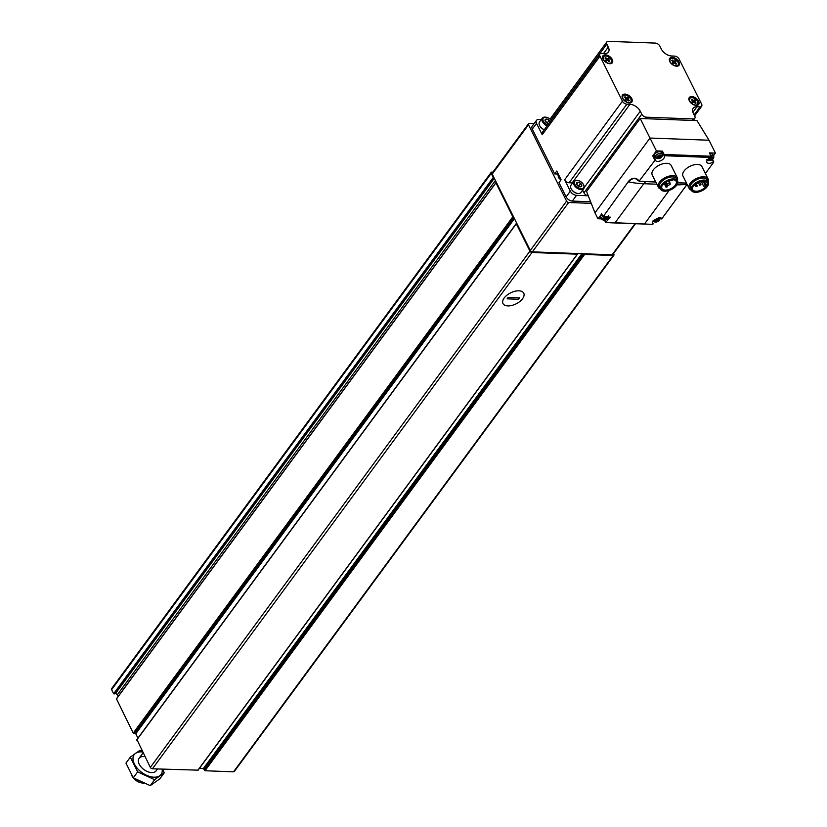 <?xml version="1.0" encoding="UTF-8"?>
<svg xmlns="http://www.w3.org/2000/svg" width="827" height="827" viewBox="0 0 827 827"><rect width="100%" height="100%" fill="white"/><g stroke="black" fill="none" stroke-linecap="round" stroke-linejoin="round"><path stroke-width="1.24" d="M494.008 177.66L493.223 177.464L491.186 173.391A1.768 1.044 -143.7 0 1 491.166 172.398A1.768 1.044 -143.7 0 1 491.92 172.099L492.902 172.14M513.712 217.181L512.833 216.788L495.911 182.85L496.52 182.705M577.349 253.527L577.308 254.178L531.999 252.493A1.768 1.044 -143.7 0 1 529.931 251.098L516.317 223.776L516.834 223.445M613.541 253.579L613.861 254.22A1.768 1.044 -143.7 0 1 613.882 255.223A1.768 1.044 -143.7 0 1 613.127 255.512L584.606 254.447L583.893 253.765M613.882 255.223L234.289 771.529A1.768 1.044 -143.7 0 1 233.534 771.818L205.013 770.754L203.339 768.593L199.379 768.448M197.963 770.154L152.406 768.8A1.768 1.044 -143.7 0 1 150.338 767.404L136.993 739.71M137.933 738.118L135.762 733.766L133.23 733.094L116.493 698.908M118.137 696.479L117.3 694.814A1.416 0.837 -143.7 0 0 115.377 693.719L113.63 693.77L111.593 689.697A1.768 1.044 -143.7 0 1 111.573 688.705L491.166 172.398M518.922 290.815A11.609 6.151 -26.5 0 1 519.78 290.877A11.609 6.151 -26.5 0 1 522.447 298.867A11.609 6.151 -26.5 0 1 508.305 305.918A11.609 6.151 -26.5 0 1 503.54 298.971A11.609 6.151 -26.5 0 1 518.922 290.815M131.524 775.013L131.751 775.499A9.231 5.458 36.3 0 0 131.865 775.736A9.231 5.458 36.3 0 0 141.893 782.952L142.937 783.086A10.586 6.254 36.3 0 0 143.629 783.159M131.669 775.25A10.586 6.254 36.3 0 0 132.217 776.15M133.809 778.124A10.586 6.254 36.3 0 0 142.937 783.086M162.185 769.162A16.674 9.852 -143.7 0 1 150.855 776.77A16.674 9.852 -143.7 0 1 133.788 762.639A16.674 9.852 -143.7 0 1 141.314 751.877A16.674 9.852 -143.7 0 1 142.647 751.981M156.882 768.965A10.586 6.254 -143.7 0 1 150.721 772.501A10.586 6.254 -143.7 0 1 139.101 763.952A10.586 6.254 -143.7 0 1 143.619 756.498A10.586 6.254 -143.7 0 1 144.973 756.643M142.203 751.092L139.949 750.306L130.325 757.16L137.654 771.86L154.608 779.696L164.232 772.842L162.795 769.182M130.325 757.16L125.952 763.114L133.281 777.804L137.654 771.86M164.232 772.842L159.859 778.796L150.235 785.65L133.281 777.804M154.608 779.696L150.235 785.65M518.601 299.26L507.127 298.836L508.14 297.462L519.614 297.885L518.601 299.26L518.002 297.823M504.17 298.02A11.609 6.151 153.5 0 0 502.981 303.54A11.609 6.151 153.5 0 0 516.11 303.86A11.609 6.151 153.5 0 0 523.76 293.182A11.609 6.151 153.5 0 0 514.89 291.28A11.609 6.151 153.5 0 0 504.17 298.02M534.066 123.647L529.228 123.461A1.768 1.044 36.3 0 0 528.474 123.761L492.199 173.091A1.768 1.044 36.3 0 0 492.22 174.083L530.303 250.457A1.768 1.044 36.3 0 0 532.371 251.853L612.094 254.819A1.768 1.044 36.3 0 0 612.848 254.52L635.498 223.714M528.474 123.761A1.768 1.044 36.3 0 0 528.494 124.753L566.578 201.126A1.768 1.044 36.3 0 0 568.635 202.512L591.253 203.359M547.732 125.042A5.469 3.236 -143.7 0 1 542.946 120.08A5.469 3.236 -143.7 0 1 546.068 117.227A5.469 3.236 -143.7 0 1 551.227 120.287M550.182 121.703A3.019 1.778 -143.7 0 0 549.221 120.318L549.128 120.225A3.019 1.778 -143.7 0 0 546.585 119.047L546.482 119.047A3.019 1.778 -143.7 0 0 545.034 120.07L545.024 120.163A3.019 1.778 -143.7 0 0 545.251 121.176A3.019 1.778 -143.7 0 0 546.13 122.365L546.223 122.458A3.019 1.778 -143.7 0 0 548.559 123.605A3.019 1.778 -143.7 0 0 548.766 123.626L548.766 123.626M545.034 120.07L546.482 119.047M546.585 119.047L549.128 120.225M549.221 120.318L550.327 122.52M544.249 129.777A5.758 3.401 -143.7 0 1 539.659 125.611A5.758 3.401 -143.7 0 1 539.597 125.466M544.29 129.725A6.171 3.649 -143.7 0 1 539.524 125.322A6.171 3.649 -143.7 0 1 539.524 122.003L542.357 118.137A6.171 3.649 -143.7 0 1 545.531 117.155A6.171 3.649 -143.7 0 1 545.81 117.196M547.123 125.859A6.171 3.649 -143.7 0 1 542.357 118.137M545.169 120.856L546.523 119.016M545.5 121.621L547.505 122.551L549.2 120.256M547.505 122.551L547.97 123.471M545.562 121.714A2.646 1.561 -143.7 0 1 546.171 121.931A2.646 1.561 -143.7 0 1 547.95 123.471M581.236 188.649A5.469 3.236 -143.7 0 1 574.724 184.121A5.469 3.236 -143.7 0 1 577.566 180.389A5.469 3.236 -143.7 0 1 583.573 184.803A5.469 3.236 -143.7 0 1 581.236 188.649M576.491 183.263L576.522 183.325A3.019 1.778 -143.7 0 0 576.739 184.328A3.019 1.778 -143.7 0 0 577.618 185.517L577.711 185.61A3.019 1.778 -143.7 0 0 580.047 186.768A3.019 1.778 -143.7 0 0 580.254 186.788L580.358 186.788A3.019 1.778 -143.7 0 0 581.805 185.765L581.815 185.682A3.019 1.778 -143.7 0 0 580.719 183.48L580.616 183.387A3.019 1.778 -143.7 0 0 578.083 182.209L577.97 182.209A3.019 1.778 -143.7 0 0 576.533 183.232L576.491 183.263M576.533 183.232L577.97 182.209M578.083 182.209L580.616 183.387M580.719 183.48L581.815 185.682M581.805 185.765L580.358 186.788M577.639 193.435A5.758 3.401 -143.7 0 1 577.484 193.425A5.758 3.401 -143.7 0 1 571.157 188.773A5.758 3.401 -143.7 0 1 571.085 188.628M583.676 185.041A6.171 3.649 -143.7 0 1 583.8 185.3A6.171 3.649 -143.7 0 1 583.8 188.618L580.967 192.474A6.171 3.649 -143.7 0 1 578.331 193.508A6.171 3.649 -143.7 0 1 577.804 193.466A6.171 3.649 -143.7 0 1 571.023 188.473A6.171 3.649 -143.7 0 1 571.012 185.165L573.855 181.299A6.171 3.649 -143.7 0 1 577.019 180.317A6.171 3.649 -143.7 0 1 577.298 180.358M583.8 188.618A6.171 3.649 -143.7 0 1 581.164 189.652A6.171 3.649 -143.7 0 1 575.065 186.426A6.171 3.649 -143.7 0 1 573.855 181.299M576.657 184.018L578.011 182.178M576.988 184.783L579.003 185.713L580.688 183.418M579.003 185.713L579.458 186.633M577.05 184.876A2.646 1.561 -143.7 0 1 577.659 185.093A2.646 1.561 -143.7 0 1 579.438 186.623M663.947 155.445L661.972 151.506L662.458 151.124L656.4 150.896L649.991 138.037L709.018 140.228L696.996 120.608L640.212 118.499L586.57 191.461L594.985 212.839L649.991 138.037L640.212 118.499M709.018 140.228L715.427 153.098L709.37 152.871L711.044 156.22L664.133 154.473L663.988 155.538L661.972 151.506M601.705 214.007L597.931 218.741L601.322 218.866M597.931 218.741L594.985 212.839M663.988 155.538L664.164 155.724A4.941 2.615 153.5 0 1 664.35 156.014A4.941 2.615 153.5 0 1 661.104 160.552A4.941 2.615 153.5 0 1 655.511 160.417A4.941 2.615 153.5 0 1 655.356 159.787L639.219 181.01A14.421 8.787 -87.9 0 0 628.303 181.692L603.048 216.808L628.303 181.692M656.4 150.896L652.751 155.869L654.757 159.88M713.443 155.796L715.427 153.098M712.523 159.311L713.784 162.082L705.379 173.505M660.535 189.032A10.586 5.603 -26.5 0 1 658.375 187.274L652.214 174.91A10.586 5.603 -26.5 0 1 655.811 167.312A10.586 5.603 -26.5 0 1 666.758 163.301A10.586 5.603 -26.5 0 1 671.173 165.462L677.334 177.826A10.586 5.603 -26.5 0 1 677.437 180.606M691.31 190.179A10.586 5.603 -26.5 0 1 689.149 188.411L682.988 176.058A10.586 5.603 -26.5 0 1 686.586 168.46A10.586 5.603 -26.5 0 1 697.523 164.449A10.586 5.603 -26.5 0 1 701.937 166.609L708.108 178.963A10.586 5.603 -26.5 0 1 708.212 181.744M639.281 181.258L655.718 181.94M686.493 183.087L677.789 182.757M713.815 161.916L713.35 161.937A4.941 2.615 153.5 0 1 706.847 162.33A4.941 2.615 153.5 0 1 710.838 157.461L711.044 156.22L711.199 157.295M653.165 223.89L652.699 222.97L652.844 224.251L649.712 224.251L615.112 222.732L643.788 183.718A105.887 62.532 -143.7 0 1 628.665 181.971A14.08 8.57 -87.9 0 1 635.663 178.756A14.08 8.57 -87.9 0 1 639.178 181.123M603.048 216.808L610.326 217.16L605.643 222.494L615.112 222.732M605.643 222.494L604.971 220.189M687.103 184.307L661.848 218.659M652.823 223.476L652.844 224.251M653.134 223.859C649.95 221.46 661.755 214.958 661.424 218.917L661.321 218.38M655.77 182.033L639.716 181.34M704.284 180.948A7.96 4.218 -26.5 0 1 706.94 182.519A7.96 4.218 -26.5 0 1 701.689 189.838A7.96 4.218 -26.5 0 1 692.695 189.621A7.96 4.218 -26.5 0 1 693.036 186.561M706.186 184.834L704.893 184.783A1.054 0.558 153.5 0 0 703.88 186.168L705.173 186.209A7.96 4.218 153.5 0 0 706.186 184.834L704.242 180.948M640.294 111.242A8.828 5.21 -143.7 0 0 629.957 104.285L626.876 104.171A3.794 2.243 -143.7 0 1 622.431 101.173L599.988 56.164A3.794 2.243 -143.7 0 1 599.937 54.024A3.794 2.243 -143.7 0 1 601.56 53.393L604.64 53.507A8.828 5.21 -143.7 0 0 608.403 52.029A8.828 5.21 -143.7 0 0 608.29 47.067L606.822 44.12A3.794 2.243 -143.7 0 1 606.77 41.981A3.794 2.243 -143.7 0 1 608.393 41.35L655.387 43.097A3.794 2.243 -143.7 0 1 659.832 46.095L661.3 49.041A8.828 5.21 -143.7 0 0 671.638 55.998L674.718 56.112A3.794 2.243 -143.7 0 1 679.163 59.11L701.606 104.119A3.794 2.243 -143.7 0 1 701.658 106.259A3.794 2.243 -143.7 0 1 700.035 106.89L696.954 106.776A8.828 5.21 -143.7 0 0 693.191 108.254A8.828 5.21 -143.7 0 0 693.305 113.216L694.773 116.162A3.794 2.243 -143.7 0 1 694.825 118.302A3.794 2.243 -143.7 0 1 693.202 118.933L646.207 117.186A3.794 2.243 -143.7 0 1 641.762 114.188L640.294 111.242L584.234 187.491M698.577 101.163A5.82 3.442 -143.7 0 1 695.672 105.37A5.82 3.442 -143.7 0 1 689.273 100.667A5.82 3.442 -143.7 0 1 691.837 96.573A5.82 3.442 -143.7 0 1 698.577 101.163M631.797 98.671A5.82 3.442 -143.7 0 1 628.882 102.879A5.82 3.442 -143.7 0 1 622.493 98.175A5.82 3.442 -143.7 0 1 625.057 94.082A5.82 3.442 -143.7 0 1 631.797 98.671M612.249 59.472A5.82 3.442 -143.7 0 1 609.334 63.679A5.82 3.442 -143.7 0 1 602.945 58.975A5.82 3.442 -143.7 0 1 605.509 54.882A5.82 3.442 -143.7 0 1 612.249 59.472M679.029 61.953A5.82 3.442 -143.7 0 1 676.124 66.16A5.82 3.442 -143.7 0 1 669.725 61.456A5.82 3.442 -143.7 0 1 672.289 57.363A5.82 3.442 -143.7 0 1 679.029 61.953M641.762 114.188L583.976 192.784A3.794 2.243 -143.7 0 0 588.266 195.772L576.533 195.337A5.293 3.122 -143.7 0 1 570.33 191.161L566.113 196.898L559 182.633L561.109 179.759L556.767 171.055L554.659 173.918L532.309 129.105A5.293 3.122 -143.7 0 1 532.247 126.117L536.465 120.38A5.293 3.122 -143.7 0 1 538.718 119.501L541.292 119.595M590.623 201.757L572.315 201.075A5.293 3.122 -143.7 0 1 566.113 196.898M629.957 104.285L572.17 182.881L569.1 182.767A3.794 2.243 -143.7 0 1 564.655 179.769L570.33 191.161M536.465 120.38A5.293 3.122 -143.7 0 0 536.527 123.368L542.212 134.749A3.794 2.243 -143.7 0 1 542.161 132.62L599.937 54.024M554.659 173.918L558.235 174.052M583.976 192.784L582.673 190.158M677.954 65.147A4.848 2.863 -143.7 0 1 677.861 65.292A4.848 2.863 -143.7 0 1 675.731 66.098M669.911 61.818A4.848 2.863 -143.7 0 1 670.046 59.544A4.848 2.863 -143.7 0 1 670.149 59.41M678.006 62.283A4.848 2.863 -143.7 0 1 678.068 65.013A4.848 2.863 -143.7 0 1 672.454 64.444A4.848 2.863 -143.7 0 1 670.242 59.265A4.848 2.863 -143.7 0 1 674.077 58.841A4.848 2.863 -143.7 0 1 678.006 62.283M675.99 61.529A2.894 1.706 36.3 0 0 675.018 60.65L673.984 61.456L672.392 60.03A2.894 1.706 36.3 0 0 671.824 60.423A2.894 1.706 36.3 0 0 671.762 60.516L673.354 61.942L672.32 62.749A2.894 1.706 36.3 0 0 673.302 63.627L674.325 62.821L675.917 64.248A2.894 1.706 36.3 0 0 676.486 63.855A2.894 1.706 36.3 0 0 676.548 63.762L674.956 62.335L675.99 61.529M611.174 62.656A4.848 2.863 -143.7 0 1 611.081 62.8A4.848 2.863 -143.7 0 1 608.941 63.607M603.121 59.337A4.848 2.863 -143.7 0 1 603.255 57.053A4.848 2.863 -143.7 0 1 603.369 56.918M611.215 59.792A4.848 2.863 -143.7 0 1 611.277 62.532A4.848 2.863 -143.7 0 1 605.674 61.963A4.848 2.863 -143.7 0 1 603.462 56.774A4.848 2.863 -143.7 0 1 607.297 56.36A4.848 2.863 -143.7 0 1 611.215 59.792M609.199 59.048A2.894 1.706 36.3 0 0 608.227 58.169L607.194 58.965L605.612 57.539A2.894 1.706 36.3 0 0 605.033 57.942A2.894 1.706 36.3 0 0 604.982 58.035L606.563 59.461L605.54 60.257A2.894 1.706 36.3 0 0 606.511 61.136L607.545 60.34L609.127 61.767A2.894 1.706 36.3 0 0 609.706 61.363A2.894 1.706 36.3 0 0 609.757 61.27L608.176 59.844L609.199 59.048M630.722 101.866A4.848 2.863 -143.7 0 1 630.619 102.01A4.848 2.863 -143.7 0 1 628.489 102.817M622.669 98.537A4.848 2.863 -143.7 0 1 622.803 96.252A4.848 2.863 -143.7 0 1 622.907 96.128M630.763 99.002A4.848 2.863 -143.7 0 1 630.825 101.731A4.848 2.863 -143.7 0 1 625.222 101.163A4.848 2.863 -143.7 0 1 623.01 95.984A4.848 2.863 -143.7 0 1 626.835 95.56A4.848 2.863 -143.7 0 1 630.763 99.002M628.747 98.248A2.894 1.706 36.3 0 0 627.776 97.369L626.742 98.175L625.16 96.749A2.894 1.706 36.3 0 0 624.581 97.141A2.894 1.706 36.3 0 0 624.519 97.235L626.111 98.661L625.078 99.467A2.894 1.706 36.3 0 0 626.06 100.346L627.083 99.54L628.675 100.966A2.894 1.706 36.3 0 0 629.244 100.574A2.894 1.706 36.3 0 0 629.306 100.48L627.724 99.054L628.747 98.248M697.502 104.347A4.848 2.863 -143.7 0 1 697.409 104.491A4.848 2.863 -143.7 0 1 695.269 105.298M689.46 101.018A4.848 2.863 -143.7 0 1 689.594 98.744A4.848 2.863 -143.7 0 1 689.697 98.609M697.554 101.483A4.848 2.863 -143.7 0 1 697.616 104.212A4.848 2.863 -143.7 0 1 692.003 103.654A4.848 2.863 -143.7 0 1 689.79 98.465A4.848 2.863 -143.7 0 1 693.626 98.051A4.848 2.863 -143.7 0 1 697.554 101.483M695.538 100.729A2.894 1.706 36.3 0 0 694.566 99.86L693.533 100.656L691.941 99.23A2.894 1.706 36.3 0 0 691.372 99.622A2.894 1.706 36.3 0 0 691.31 99.716L692.902 101.152L691.868 101.948A2.894 1.706 36.3 0 0 692.84 102.827L693.874 102.031L695.466 103.458A2.894 1.706 36.3 0 0 696.034 103.055A2.894 1.706 36.3 0 0 696.096 102.961L694.504 101.535L695.538 100.729M672.568 63.017L673.354 61.942M674.491 62.966L674.956 62.335M674.036 63.048A2.894 1.706 36.3 0 0 673.54 62.666L675.018 60.65M672.723 63.172L673.984 61.456M673.54 62.666L672.796 63.234M671.927 60.66L672.392 60.03M692.116 102.217L692.902 101.152M694.039 102.176L694.504 101.535M694.08 102.114A2.894 1.706 36.3 0 0 693.346 101.504L694.566 99.86M693.346 101.504L692.313 102.31L693.533 100.656M691.475 99.871L691.941 99.23M625.326 99.736L626.111 98.661M627.248 99.685L627.724 99.054M627.29 99.633A2.894 1.706 36.3 0 0 626.556 99.023L627.776 97.369M626.556 99.023L625.532 99.829L626.742 98.175M624.685 97.379L625.16 96.749M605.777 60.526L606.563 59.461M607.7 60.485L608.176 59.844M607.742 60.433A2.894 1.706 36.3 0 0 607.018 59.823L608.227 58.169M607.018 59.823L605.984 60.619L607.194 58.965M605.137 58.179L605.612 57.539M703.767 180.917A8.136 4.311 -26.5 0 1 704.366 180.958A8.136 4.311 -26.5 0 1 706.237 186.561A8.136 4.311 -26.5 0 1 696.334 191.502A8.136 4.311 -26.5 0 1 692.995 186.633A8.136 4.311 -26.5 0 1 703.767 180.917M704.397 180.069A9.438 5.003 -26.5 0 1 708.326 181.992A9.438 5.003 -26.5 0 1 702.113 190.675A9.438 5.003 -26.5 0 1 691.434 190.417A9.438 5.003 -26.5 0 1 694.639 183.635A9.438 5.003 -26.5 0 1 704.397 180.069M691.434 190.417L690.431 188.401A9.438 5.003 -26.5 0 1 693.636 181.63A9.438 5.003 -26.5 0 1 703.395 178.053A9.438 5.003 -26.5 0 1 707.323 179.976L708.326 181.992M689.149 188.411A10.586 5.603 -26.5 0 1 692.747 180.813A10.586 5.603 -26.5 0 1 703.684 176.802A10.586 5.603 -26.5 0 1 708.108 178.963M673.519 179.81A7.96 4.218 -26.5 0 1 676.166 181.371A7.96 4.218 -26.5 0 1 670.924 188.69A7.96 4.218 -26.5 0 1 661.92 188.473A7.96 4.218 -26.5 0 1 662.262 185.413M672.992 179.769A8.136 4.311 -26.5 0 1 673.602 179.821A8.136 4.311 -26.5 0 1 675.473 185.413A8.136 4.311 -26.5 0 1 665.559 190.355A8.136 4.311 -26.5 0 1 662.22 185.486A8.136 4.311 -26.5 0 1 672.992 179.769M673.623 178.921A9.438 5.003 -26.5 0 1 677.561 180.844A9.438 5.003 -26.5 0 1 671.338 189.528A9.438 5.003 -26.5 0 1 660.659 189.269A9.438 5.003 -26.5 0 1 663.864 182.498A9.438 5.003 -26.5 0 1 673.623 178.921M660.659 189.269L659.657 187.264A9.438 5.003 -26.5 0 1 662.861 180.482A9.438 5.003 -26.5 0 1 672.62 176.906A9.438 5.003 -26.5 0 1 676.558 178.839L677.561 180.844M658.375 187.274A10.586 5.603 -26.5 0 1 661.982 179.666A10.586 5.603 -26.5 0 1 672.92 175.665A10.586 5.603 -26.5 0 1 677.334 177.826M667.306 185.444L666.035 187.233L667.12 186.912L668.082 185.465L670.159 184.452L669.963 182.777L667.151 183.842L667.306 185.444L665.642 182.095M666.593 186.406L664.763 182.715M698.763 182.819L697.792 183.594L698.763 182.819M700.727 184.659L699.756 185.434L700.727 184.659M696.996 185.972L696.034 186.737L696.996 185.972M693.522 185.889L694.783 185.258L694.07 185.196M703.25 181.227L702.278 182.002L703.25 181.227M670.397 180.038A1.323 0.703 153.5 0 0 670.377 180.482A1.323 0.703 153.5 0 0 671.503 180.668A1.323 0.703 153.5 0 0 672.713 179.759M662.747 184.7A1.323 0.703 153.5 0 0 664.164 184.235A1.323 0.703 153.5 0 0 664.66 183.253A1.323 0.703 153.5 0 0 664.37 183.025M608.403 215.671C609.778 218.266 605.137 221.956 601.456 219.134L600.619 217.46A3.887 2.057 -26.5 0 1 601.922 214.689M709.897 153.708A3.887 2.057 -26.5 0 1 711.117 153.584A3.887 2.057 -26.5 0 1 712.74 154.37L713.567 156.045C714.952 158.65 710.31 162.33 706.62 159.508M653.94 156.923A4.941 2.615 153.5 0 0 655.18 157.378M662.127 153.915A4.941 2.615 153.5 0 0 662.499 152.561M655.315 159.704L653.34 155.714L652.751 155.869M655.284 157.606L654.457 155.931A3.887 2.057 -26.5 0 1 655.77 153.14A3.887 2.057 -26.5 0 1 659.781 151.672A3.887 2.057 -26.5 0 1 661.404 152.468L662.241 154.132C663.616 156.737 658.974 160.428 655.284 157.606A3.887 2.057 -26.5 0 1 656.607 154.814A3.887 2.057 -26.5 0 1 660.618 153.346A3.887 2.057 -26.5 0 1 662.241 154.132M657.775 218.938A2.119 1.116 -26.5 0 1 657.713 221.057A2.119 1.116 -26.5 0 1 654.808 220.954A2.119 1.116 -26.5 0 1 657.775 218.938M655.573 219.992L657.289 219.289L657.972 220.633L657.114 221.212L655.036 221.419L655.067 220.447L657.176 219.176M658.199 219.134L657.176 219.186M658.375 219.486L657.972 220.633M710.259 157.709A2.119 1.116 -26.5 0 1 711.613 157.409L709.938 157.864M710.186 159.921L708.873 159.89L708.904 158.918L712.326 157.688L712.295 158.65L710.197 159.931L709.411 158.464M606.439 217.025A2.119 1.116 -26.5 0 1 606.377 219.145A2.119 1.116 -26.5 0 1 603.472 219.041A2.119 1.116 -26.5 0 1 606.439 217.025M605.974 217.398L606.636 218.721L603.71 219.506L603.741 218.545L605.84 217.263M606.863 217.232L605.84 217.284M607.039 217.584L606.636 218.721M660.277 155.497A2.119 1.116 -26.5 0 1 660.215 157.616A2.119 1.116 -26.5 0 1 657.3 157.512A2.119 1.116 -26.5 0 1 660.277 155.497M658.178 156.665L658.85 157.998L657.537 157.978L657.568 157.016L658.923 155.972L660.99 155.776L660.959 156.737L658.861 158.029L658.075 156.561M711.799 159.104L711.137 157.771L710.279 158.339L710.941 159.683M709.535 158.608L710.279 158.339M605.953 217.387L604.237 218.09M660.473 157.192L659.812 155.858L658.943 156.437L659.605 157.771M658.199 156.696L658.943 156.437M531.999 252.493L152.406 768.8M577.308 254.178L197.715 770.485M584.606 254.447L205.013 770.754M613.127 255.512L233.534 771.818M495.911 182.85L116.307 699.156M512.833 216.788L133.23 733.094M516.317 223.776L136.713 740.082M529.931 251.098L150.338 767.404M493.223 177.464L113.63 693.77M491.186 173.391L111.593 689.697M583.955 253.961L204.362 770.268M582.88 253.734L203.98 769.079M581.898 253.693L203.339 768.593M514.456 218.679L135.762 733.766M514.053 217.873L135.07 733.353M513.515 217.201L133.922 733.518M493.698 177.733L114.105 694.039M494.319 178.301L115.377 693.719M495.425 180.503L117.3 694.814M566.578 201.126L530.303 250.457M528.494 124.753L492.22 174.083M568.635 202.512L532.371 251.853M634.971 223.693L612.094 254.819M662.458 151.124L664.133 154.473M604.64 220.271L605.653 222.298M601.58 213.769L602.852 216.312M712.429 159.384L713.66 161.844M710.838 157.461L664.164 155.724M687.041 184.173A105.887 62.532 -143.7 0 1 676.91 184.876M644.626 223.828L669.177 190.437M656.855 184.204L643.788 183.718A12.477 7.598 -87.9 0 1 645.887 181.671M646.207 117.186L645.101 118.674M693.202 118.933L692.106 120.432M576.533 195.337L572.315 201.075M622.431 101.173L564.655 179.769M599.988 56.164L542.212 134.749M536.527 123.368L532.309 129.105M608.29 47.067L603.586 53.466M606.822 44.12L551.009 120.029M700.035 106.89L694.142 114.901M696.954 106.776L692.902 112.286M626.876 104.171L569.1 182.767M558.256 174.032A4.848 2.863 36.3 0 0 558.442 176.565A4.848 2.863 36.3 0 0 560.82 179.18M666.159 186.871L664.608 183.759M669.963 182.767L668.826 180.503L669.963 182.777M669.374 182.757L668.34 180.689M667.151 183.842L666.128 181.785M666.789 184.328L665.673 182.074M704.893 184.783L703.405 181.785M660.969 218.008L661.424 218.917M712.181 159.59L713.35 161.937M656.669 218.628A2.853 1.509 -26.5 0 1 658.085 218.38A2.853 1.509 -26.5 0 1 658.933 220.385A2.853 1.509 -26.5 0 1 655.201 222.081A2.853 1.509 -26.5 0 1 654.633 219.941M711.427 156.872A2.853 1.509 -26.5 0 1 711.923 156.851A2.853 1.509 -26.5 0 1 712.967 158.567A2.853 1.509 -26.5 0 1 709.773 160.521A2.853 1.509 -26.5 0 1 707.964 159.28M710.734 155.383A3.887 2.057 -26.5 0 1 711.954 155.259A3.887 2.057 -26.5 0 1 713.567 156.045M606.749 216.467A2.853 1.509 -26.5 0 1 606.667 219.32A2.853 1.509 -26.5 0 1 602.749 219.176A2.853 1.509 -26.5 0 1 606.749 216.467M601.456 219.134A3.887 2.057 -26.5 0 1 602.759 216.364M660.587 154.938A2.853 1.509 -26.5 0 1 660.504 157.792A2.853 1.509 -26.5 0 1 656.586 157.647A2.853 1.509 -26.5 0 1 660.587 154.938M655.687 220.116L656.338 221.429L655.687 220.096M656.442 219.868L657.114 221.212M709.525 158.588L710.176 159.89M605.106 217.966L605.777 219.3M577.535 254.096L197.942 770.402M516.306 223.486L136.713 739.793M495.9 182.653L116.307 698.96M156.158 770.805L157.492 768.986M139.091 758.266L143.081 752.839M546.068 117.227L545.531 117.155M577.566 180.389L577.019 180.317M649.226 224.231L609.861 222.763M661.755 218.876L687.134 184.359M686.544 183.18L677.768 182.85M606.77 41.981L550.069 119.109M701.658 106.259L694.608 115.842M694.825 118.302L693.233 120.473M560.882 180.069L558.266 177.402L558.38 173.835M666.035 187.233L664.422 184.007M703.446 185.951L701.079 181.206M699.053 182.963L698.598 182.043M697.792 183.594L697.337 182.674M701.017 184.803L699.466 181.692M699.756 185.434L698.784 183.491M697.295 186.116L696.003 183.511M696.034 186.737L694.866 184.411M694.783 185.258L694.525 184.731M702.278 182.002L701.813 181.061M639.199 181.206L635.663 178.756M660.949 217.997L661.435 218.959M601.549 213.935L602.904 216.674M604.537 220.282L605.612 222.453M709.514 152.943L711.313 156.551M653.34 155.714L655.346 159.735M659.739 217.573C661.114 220.178 656.473 223.869 652.792 221.036M657.827 219.279L658.178 219.972M711.665 157.75L712.006 158.443M606.501 217.367L606.842 218.059M660.328 155.838L660.68 156.53"/></g></svg>
